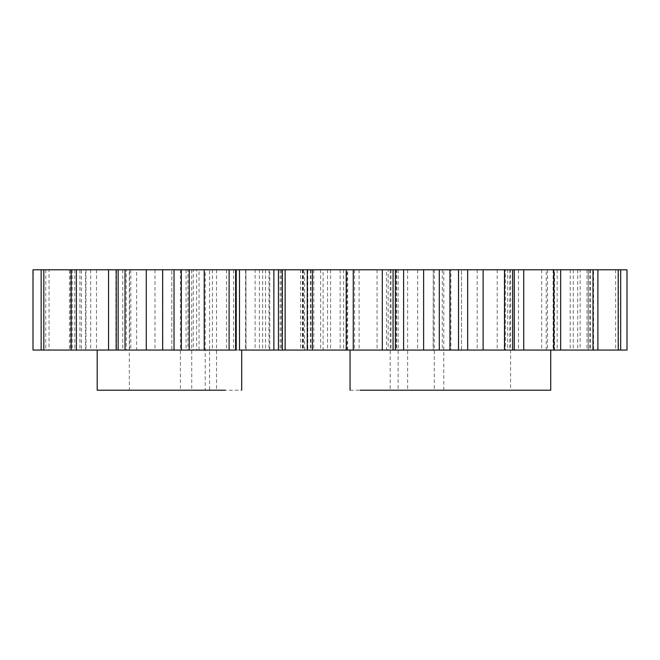 <?xml version="1.0" encoding="UTF-8"?>
<svg xmlns="http://www.w3.org/2000/svg" width="660" height="660" viewBox="0 0 660 660"><rect width="100%" height="100%" fill="white"/><g stroke="black" fill="none" stroke-linecap="round" stroke-linejoin="round"><path stroke-width="0.49" stroke-dasharray="3.3 2.47" d="M350.056 390.209L540.771 390.209M540.771 350.064L550.737 350.064M350.056 350.064L360.03 350.064M580.148 269.791L597.886 269.791L580.148 269.791L580.148 350.064L573.268 350.064L597.886 350.064L580.148 350.064M467.536 269.791L467.536 350.064M570.207 269.791L570.207 350.064L593.546 350.064L593.546 269.791L570.207 269.791L627 269.791M541.687 269.791L541.687 350.064L554.582 350.064L554.582 269.791L541.687 269.791L593.546 269.791M504.619 390.209L396.182 390.209L510.601 390.209L510.601 269.791L449.93 269.791M443.8 390.209L443.8 269.791L510.601 269.791M396.182 269.791L439.304 269.791L390.192 269.791L390.192 390.209L396.182 390.209M560.654 269.791L546.216 269.791L560.654 269.791M514.264 269.791L512.622 269.791M395.381 269.791L393.063 269.791M346.219 269.791L359.114 269.791L346.219 269.791M307.246 269.791L330.594 269.791L307.246 269.791M154.993 269.791L154.993 350.064L136.612 350.064L136.612 269.791L433.257 269.791L433.133 350.064L450.871 350.064L450.871 269.791L507.738 269.791L507.738 350.064L505.42 350.064L505.42 269.791L504.223 269.791L554.582 269.791M313.797 269.791L313.797 350.064L273.983 350.064L273.983 269.791L273.801 350.064L273.801 269.791M377.066 269.791L377.066 350.064L391.017 350.064L386.537 350.064L386.537 269.791L388.171 269.791L388.171 350.064L396.272 350.064L396.272 269.791M417.681 269.791L417.681 350.064L433.257 350.064L433.257 269.791L450.871 269.791M620.689 269.791L588.291 269.791L620.689 269.791M407.657 269.791L407.657 390.209M615.673 269.791L615.673 350.064L618.503 350.064L618.503 269.791M588.357 269.791L588.357 350.064L593.546 350.064M547.536 269.791L547.536 350.064L554.582 350.064M497.203 269.791L497.203 350.064L547.536 350.064M626.81 269.791L627 350.064M340.147 269.791L340.147 350.064L346.978 350.064L346.978 269.791M302.915 269.791L302.915 350.064L307.799 350.064L307.799 269.791M442.291 269.791L442.291 350.064M280.112 269.791L280.112 350.064L282.587 350.064L282.587 269.791M588.291 350.064L620.689 350.064L588.291 350.064L588.291 269.791M587.004 269.791L587.004 350.064L626.81 350.064M587.004 350.064L618.503 350.064M570.207 350.064L615.673 350.064M541.687 350.064L588.357 350.064M450.871 350.064L461.497 350.064L461.505 269.791L461.497 350.064L497.203 350.064M417.681 350.064L396.272 350.064M377.066 350.064L346.978 350.064M343.629 269.791L343.629 350.064L354.585 350.064L340.147 350.064M343.629 350.064L307.799 350.064M320.653 269.791L320.653 350.064L327.533 350.064L302.915 350.064M320.653 350.064L282.587 350.064M310.365 269.791L310.365 350.064L312.51 350.064L280.112 350.064M310.365 350.064L273.801 350.064M313.797 350.064L282.298 350.064L300.572 350.064L300.572 269.791M323.103 350.064L307.246 350.064L330.594 350.064L323.103 350.064L323.103 269.791M347.68 350.064L359.114 350.064L347.68 350.064L347.68 269.791M396.577 269.791L396.577 350.064L393.063 350.064M396.577 350.064L395.381 350.064M439.304 350.064L439.304 269.791M514.264 350.064L512.622 350.064M546.216 350.064L560.654 350.064L546.216 350.064L546.216 269.791M327.533 269.791L327.533 350.064M312.51 269.791L312.51 350.064M330.594 269.791L330.594 350.064M359.114 269.791L359.114 350.064M310.975 269.791L310.975 350.064M477.18 269.791L477.18 350.064M354.585 269.791L354.585 350.064M391.017 269.791L391.017 350.064M589.817 269.791L589.817 350.064M590.428 269.791L590.428 350.064M518.48 269.791L518.48 350.064M504.223 269.791L504.223 350.064M553.121 269.791L553.121 350.064M577.698 269.791L577.698 350.064M509.784 269.791L509.784 350.064M557.164 269.791L557.164 350.064M573.268 269.791L573.268 350.064M434.28 269.791L434.28 390.209M398.137 269.791L398.137 390.209M113.668 390.209L241.692 390.209M225.217 350.064L241.692 350.064M303.402 269.791L303.402 350.064L268.95 350.064L269.701 350.064L269.701 269.791L268.95 269.791L268.95 350.064L300.572 350.064M115.855 269.791L115.855 350.064L85.569 350.064L85.569 269.791L136.612 269.791M255.123 269.791L278.429 269.791L255.123 269.791L255.123 350.064L278.429 350.064L255.123 350.064M200.434 390.209L138.46 390.209L216.529 390.209L205.219 390.209L205.219 269.791L209.583 269.791L209.583 390.209L200.434 390.209M138.46 269.791L216.529 269.791L129.31 269.791L129.31 390.209L138.46 390.209M236.23 269.791L235.603 269.791M189.23 269.791L187.976 269.791L187.976 350.064L189.23 350.064M118.156 269.791L116.242 269.791M71.148 269.791L90.684 269.791L71.148 269.791M41.143 269.791L72.212 269.791L41.143 269.791M33 269.791L85.569 269.791M115.855 350.064L130.82 350.064L126.266 350.064L126.266 269.791L129.542 269.791L129.542 350.064L136.612 350.064M154.993 350.064L171.823 350.064L171.806 269.791L171.806 350.064L193.322 350.064L193.322 269.791M193.322 350.064L199.031 350.064L199.031 269.791L196.622 269.791L196.622 350.064L245.908 350.064L245.908 269.791L246.032 350.064L233.558 350.064L285.268 350.064L285.268 269.791M180.427 269.791L180.427 390.209M281.226 269.791L281.226 350.064M239.728 269.791L239.728 350.064M304.606 350.064L304.606 269.791M302.412 269.791L302.412 350.064M186.07 269.791L186.07 350.064M79.909 269.791L79.909 350.064L85.569 350.064M45.763 269.791L45.763 350.064L49.038 350.064L49.038 269.791M33 350.064L33.322 269.791M113.668 350.064L97.201 350.064M85.99 269.791L85.99 350.064L96.492 350.064L79.909 350.064M85.99 350.064L49.038 350.064M70.554 269.791L70.554 350.064L74.778 350.064L45.763 350.064M70.554 350.064L33.322 350.064M69.44 350.064L41.143 350.064L72.212 350.064L69.44 350.064L69.44 269.791M81.386 350.064L71.148 350.064L90.684 350.064L81.386 350.064L81.386 269.791M122.776 269.791L122.776 350.064L116.242 350.064M122.776 350.064L118.156 350.064M162.938 350.064L162.938 269.791M239.498 350.064L235.603 350.064M259.405 269.791L259.405 350.064L303.402 350.064M259.405 350.064L285.268 350.064M226.479 269.791L226.479 350.064M262.655 269.791L262.655 350.064M90.684 269.791L90.684 350.064M96.492 269.791L96.492 350.064M72.212 269.791L72.212 350.064M74.778 269.791L74.778 350.064M212.413 269.791L212.413 350.064M130.82 269.791L130.82 350.064M265.576 269.791L265.576 350.064M245.578 269.791L245.578 350.064M233.558 269.791L233.558 350.064M216.529 269.791L216.529 390.209M191.738 269.791L191.738 390.209M269.775 350.064L269.775 269.791"/><path stroke-width="0.99" d="M550.737 350.064L550.737 390.209L360.03 390.209M620.689 269.791L620.689 350.064L627 350.064L627 269.791L33 269.791L33 350.064L41.143 350.064L41.143 269.791M483.12 269.791L483.12 350.064L449.93 350.064L449.93 269.791L443.8 269.791M423.621 269.791L423.621 350.064L395.381 350.064L395.381 269.791M597.886 269.791L597.886 350.064L592.993 350.064L592.993 269.791M620.689 350.064L618.214 350.064L618.214 269.791M560.654 269.791L560.654 350.064L553.822 350.064L553.822 269.791M458.51 269.791L458.51 350.064M512.622 269.791L512.622 350.064L504.529 350.064L504.529 269.791M285.128 269.791L285.128 350.064L282.298 350.064L282.298 269.791M312.444 269.791L312.444 350.064L307.246 350.064L307.246 269.791M353.265 269.791L353.265 350.064L346.219 350.064L346.219 269.791M597.886 350.064L618.214 350.064M307.246 350.064L285.128 350.064M346.219 350.064L312.444 350.064M393.063 269.791L393.063 350.064L353.265 350.064M393.063 350.064L395.381 350.064M439.296 269.791L439.296 350.064L423.621 350.064M439.304 350.064L449.93 350.064M483.12 350.064L504.529 350.064M523.735 269.791L523.735 350.064L512.622 350.064M523.735 350.064L553.822 350.064M560.654 350.064L592.993 350.064M403.598 269.791L403.598 350.064M382.313 269.791L382.313 350.064M225.217 390.209L97.201 390.209L97.201 350.064M43.832 269.791L43.832 350.064L41.143 350.064M125.02 269.791L125.02 350.064L118.156 350.064L118.156 269.791M181.343 269.791L181.343 350.064L174.025 350.064L174.025 269.791M235.603 269.791L235.603 350.064L229.102 350.064L229.102 269.791M76.378 269.791L76.378 350.064L71.148 350.064L71.148 269.791M71.148 350.064L43.832 350.064M116.242 269.791L116.242 350.064L76.378 350.064M116.242 350.064L118.156 350.064M174.025 350.064L125.02 350.064M181.343 350.064L189.23 350.064L189.23 269.791M204.22 269.791L204.22 350.064L189.23 350.064M204.22 350.064L229.102 350.064M236.23 269.791L236.23 350.064L235.603 350.064M239.498 269.791L239.498 350.064L273.867 350.064L273.867 269.791M278.429 269.791L278.429 350.064L273.867 350.064M278.429 350.064L282.298 350.064M108.562 269.791L108.562 350.064M146.264 269.791L146.264 350.064M350.056 390.209L350.056 350.064M467.659 269.791L467.659 350.064M627 350.064L627 269.791M514.264 350.064L514.264 269.791M241.692 390.209L241.692 350.064M162.657 269.791L162.657 350.064"/></g></svg>
